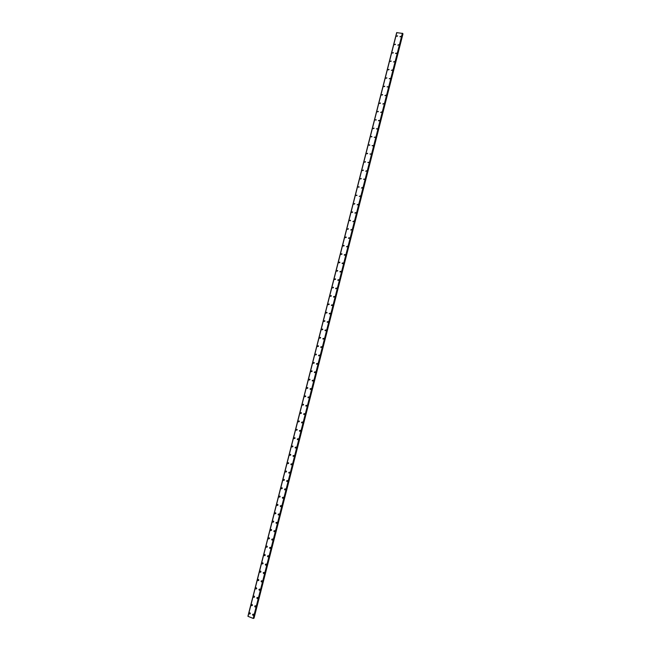 <?xml version="1.0" encoding="UTF-8"?>
<svg xmlns="http://www.w3.org/2000/svg" width="651" height="651" viewBox="0 0 651 651"><rect width="100%" height="100%" fill="white"/><g stroke="black" fill="none" stroke-linecap="round" stroke-linejoin="round"><path stroke-width="0.98" d="M250.358 613.633L249.642 614.031L249.227 613.185L249.951 612.778L250.358 613.633L249.642 614.031L249.227 613.185L249.951 612.778M252.49 605.292L251.75 605.69L251.351 604.852L252.092 604.453L252.49 605.292L251.75 605.69L251.351 604.852L252.092 604.453M254.614 596.951L253.857 597.349L253.475 596.511L254.232 596.121L254.614 596.951L253.857 597.349L253.475 596.511L254.232 596.121M256.738 588.61L255.973 589L255.599 588.178L256.372 587.788L256.738 588.61L255.973 589L255.607 588.178L256.372 587.788M258.862 580.269L258.081 580.651L257.731 579.838L258.512 579.455L258.862 580.269L258.081 580.651L257.731 579.838L258.512 579.455M260.994 571.92L260.197 572.302L259.855 571.497L260.652 571.114L260.994 571.92L260.197 572.302L259.855 571.497L260.652 571.114M263.118 563.579L262.304 563.953L261.979 563.156L262.801 562.781L263.118 563.579L262.304 563.953L261.979 563.156L262.792 562.781M265.25 555.238L264.42 555.604L264.103 554.815L264.933 554.449L265.25 555.238L264.42 555.604L264.103 554.815L264.941 554.449M267.374 546.889L266.528 547.255L266.235 546.474L267.081 546.116L267.374 546.889L266.528 547.255L266.235 546.474L267.081 546.116M269.498 538.54L268.643 538.898L268.358 538.133L269.221 537.775L269.498 538.54L268.643 538.898L268.358 538.133L269.221 537.775M271.63 530.191L270.759 530.549L270.482 529.792L271.361 529.442L271.63 530.191L270.759 530.549L270.482 529.792L271.361 529.442M273.754 521.842L272.875 522.192L272.614 521.443L273.501 521.101L273.754 521.842L272.875 522.192L272.614 521.443L273.501 521.101M275.886 513.493L274.991 513.834L274.738 513.102L275.642 512.76L275.886 513.493L274.991 513.834L274.738 513.102L275.642 512.76M278.01 505.143L277.106 505.477L276.862 504.753L277.782 504.419L278.01 505.143L277.106 505.477L276.862 504.753L277.782 504.419M280.142 496.794L279.222 497.12L278.994 496.404L279.922 496.078L280.142 496.794L279.222 497.12L278.994 496.404L279.914 496.078M282.274 488.445L281.338 488.763L281.118 488.063L282.062 487.737L282.274 488.445L281.338 488.763L281.118 488.055L282.054 487.737M284.397 480.088L283.454 480.405L283.25 479.714L284.194 479.396L284.397 480.088L283.454 480.405L283.25 479.714L284.194 479.396M286.53 471.739L285.569 472.04L285.374 471.357L286.334 471.055L286.53 471.739L285.569 472.04L285.374 471.357L286.334 471.055M288.662 463.382L287.693 463.683L287.506 463.007L288.474 462.715L288.662 463.382L287.693 463.683L287.506 463.007L288.474 462.715M289.638 454.658L290.615 454.365L290.785 455.025L289.809 455.318L289.638 454.658M290.785 455.025L289.809 455.318L289.63 454.658L290.615 454.365M292.917 446.667L291.925 446.952L291.762 446.309L292.755 446.016L292.917 446.667L291.933 446.952L291.762 446.309L292.755 446.016M295.049 438.31L294.049 438.595L293.894 437.952L294.895 437.675L295.049 438.31L294.049 438.595L293.894 437.952L294.895 437.675M297.181 429.953L296.172 430.23L296.018 429.595L297.035 429.326L297.181 429.953L296.172 430.23L296.018 429.595L297.035 429.326M299.314 421.596L298.288 421.864L298.15 421.246L299.167 420.977L299.314 421.596L298.288 421.864L298.15 421.246L299.167 420.977M301.437 413.23L300.412 413.499L300.282 412.889L301.307 412.628L301.437 413.23L300.412 413.499L300.282 412.889L301.307 412.628M303.569 404.873L302.536 405.134L302.414 404.531L303.447 404.279L303.569 404.873L302.536 405.134L302.414 404.531L303.447 404.279M304.66 396.76L304.538 396.174L305.588 395.922L305.701 396.508L304.66 396.76L304.538 396.174L305.588 395.922M307.833 388.151L306.784 388.395L306.67 387.817L307.72 387.573L307.833 388.151L306.784 388.395L306.67 387.817L307.72 387.573M309.966 379.785L308.908 380.021L308.802 379.46L309.86 379.216L309.966 379.785L308.908 380.021L308.802 379.46L309.86 379.216M312.098 371.42L311.032 371.656L310.934 371.094L312 370.858L312.098 371.42L311.032 371.656L310.934 371.094L312 370.858M314.23 363.055L313.155 363.282L313.066 362.737L314.14 362.509L314.23 363.055L313.155 363.282L313.066 362.737L314.14 362.509M316.362 354.689L315.287 354.917L315.198 354.372L316.272 354.152L316.362 354.689L315.287 354.917L315.198 354.372L316.272 354.152M318.494 346.324L317.411 346.544L317.33 346.006L318.412 345.787L318.494 346.324L317.411 346.544L317.33 346.006L318.412 345.787M319.462 337.649L320.552 337.43L320.626 337.95L319.535 338.17L319.462 337.649M320.626 337.95L319.535 338.17L319.454 337.649L320.552 337.43M322.758 329.585L321.667 329.797L321.586 329.284L322.693 329.072L322.758 329.585L321.667 329.797L321.594 329.284L322.684 329.072M324.898 321.212L323.791 321.423L323.718 320.919L324.825 320.707L324.898 321.212L323.791 321.423L323.726 320.919L324.825 320.707M327.03 312.846L325.923 313.05L325.858 312.545L326.965 312.35L327.03 312.846L325.923 313.05L325.858 312.545L326.965 312.35M329.162 304.473L328.047 304.668L327.99 304.18L329.105 303.984L329.162 304.473L328.047 304.668L327.99 304.18L329.105 303.984M331.294 296.099L330.179 296.295L330.122 295.814L331.237 295.619L331.294 296.099L330.179 296.295L330.122 295.814L331.237 295.619M333.434 287.726L332.303 287.921L332.254 287.441L333.377 287.254L333.434 287.726L332.311 287.921L332.254 287.441L333.377 287.254M335.566 279.352L334.435 279.539L334.386 279.076L335.517 278.888L335.566 279.352L334.435 279.539L334.386 279.076L335.517 278.888M337.698 270.979L336.567 271.166L336.518 270.702L337.657 270.515L337.698 270.979L336.567 271.166L336.518 270.702L337.657 270.515M339.838 262.597L338.699 262.784L338.65 262.329L339.789 262.15L339.838 262.597L338.699 262.784L338.658 262.329L339.789 262.15M341.97 254.224L340.831 254.403L340.79 253.955L341.93 253.784L341.97 254.224L340.831 254.403L340.79 253.955L341.93 253.776M344.102 245.85L342.963 246.021L342.922 245.582L344.07 245.411L342.963 246.021L344.07 245.411M346.242 237.469L345.095 237.639L345.054 237.208L346.21 237.037L345.095 237.639L346.21 237.037M348.375 229.087L347.227 229.258L348.342 228.664M350.515 220.705L349.327 220.461L350.515 220.705L349.327 220.461L350.482 220.29M352.647 212.324L351.459 212.08L352.622 211.917L351.491 212.495L352.622 211.917M354.787 203.942L353.623 204.113L354.762 203.535M356.919 195.56L355.731 195.324L356.903 195.162M359.059 187.179L357.871 186.943L359.043 186.78M361.199 178.789L360.019 178.952L361.175 178.407M363.331 170.407L362.159 170.57L363.315 170.025M365.471 162.018L364.291 162.18L365.455 161.643M367.612 153.628L366.423 153.791L367.595 153.262M369.752 145.246L368.547 145.035L369.735 144.88M371.884 136.856L370.688 136.645L371.876 136.49M374.024 128.467L372.836 128.621L374.016 128.109M376.164 120.069L374.96 119.874L376.156 119.719M378.304 111.679L377.108 111.834L378.296 111.337M380.444 103.289L379.24 103.444L380.436 102.948M382.585 94.891L381.38 95.046L382.576 94.558M384.725 86.502L383.52 86.656L384.717 86.168M386.865 78.104L385.652 78.258L386.857 77.778M389.005 69.706L387.793 69.86L389.005 69.38M391.145 61.308L389.933 61.463L391.145 60.991M393.285 52.91L392.073 53.065L393.285 52.593M395.426 44.512L394.213 44.667L395.426 44.203M397.566 36.114L396.345 36.269L397.566 35.805M253.695 614.943L252.97 615.35L252.555 614.495L253.28 614.096L253.695 614.943L252.97 615.35L252.555 614.495L253.28 614.096M255.819 606.594L255.078 606.992L254.687 606.146L255.428 605.747L255.819 606.594L255.086 606.992L254.687 606.146L255.428 605.747M257.951 598.236L257.194 598.635L256.811 597.797L257.568 597.406L257.951 598.236L257.194 598.635L256.811 597.797L257.568 597.406M260.083 589.887L259.31 590.278L258.943 589.448L259.716 589.057L260.083 589.887L259.31 590.278L258.943 589.448L259.716 589.057M262.215 581.53L261.425 581.913L261.067 581.099L261.857 580.716L262.207 581.53L261.425 581.913L261.067 581.099L261.857 580.716M264.339 573.173L263.541 573.555L263.199 572.75L264.005 572.367L264.339 573.173L263.541 573.555L263.199 572.75L264.005 572.367M266.471 564.816L265.649 565.19L265.323 564.393L266.145 564.018L266.471 564.816L265.657 565.19L265.331 564.393L266.145 564.018M268.603 556.459L267.764 556.833L267.455 556.044L268.293 555.677L268.603 556.459L267.764 556.833L267.455 556.044L268.293 555.677M270.735 548.101L269.88 548.467L269.587 547.686L270.434 547.328L270.735 548.101L269.888 548.467L269.587 547.686L270.434 547.328M272.859 539.744L272.004 540.102L271.711 539.337L272.582 538.979L272.859 539.744L272.004 540.102L271.719 539.337L272.582 538.979M274.991 531.387L274.12 531.737L273.843 530.98L274.722 530.63L274.991 531.387L274.12 531.737L273.843 530.98L274.722 530.63M277.123 523.022L276.236 523.363L275.975 522.623L276.87 522.281L277.123 523.022L276.236 523.363L275.975 522.623L276.862 522.281M279.255 514.664L278.351 514.998L278.107 514.266L279.01 513.924L279.255 514.664L278.351 514.998L278.107 514.266L279.01 513.924M281.387 506.299L280.475 506.633L280.239 505.908L281.151 505.575L281.387 506.299L280.475 506.633L280.239 505.908L281.151 505.575M283.519 497.934L282.591 498.259L282.363 497.543L283.299 497.226L283.519 497.934L282.591 498.259L282.371 497.543L283.299 497.226M285.651 489.568L284.715 489.886L284.495 489.186L285.439 488.868L285.651 489.568L284.715 489.886L284.495 489.186L285.439 488.868M287.783 481.203L286.831 481.52L286.627 480.82L287.579 480.511L287.783 481.203L286.831 481.512L286.627 480.82L287.579 480.511M289.915 472.838L288.954 473.147L288.759 472.463L289.728 472.162L289.915 472.838L288.954 473.147L288.759 472.463L289.728 472.162M292.047 464.472L291.078 464.773L290.891 464.098L291.868 463.805L292.047 464.472L291.078 464.773L290.891 464.098L291.868 463.805M294.179 456.107L293.194 456.392L293.023 455.733L294.008 455.448L294.179 456.107L293.202 456.392L293.023 455.733L294.008 455.448M296.319 447.733L295.318 448.018L295.155 447.367L296.156 447.091L296.319 447.733L295.318 448.018L295.155 447.367L296.156 447.091M298.451 439.368L297.442 439.645L297.287 439.002L298.296 438.725L298.451 439.368L297.442 439.645L297.287 439.002L298.296 438.725M300.583 430.995L299.566 431.263L299.419 430.637L300.436 430.368L300.583 430.995L299.566 431.263L299.419 430.637L300.436 430.368M302.715 422.621L301.698 422.89L301.551 422.271L302.577 422.011L302.715 422.621L301.698 422.89L301.551 422.271L302.577 422.011M304.855 414.248L303.822 414.508L303.691 413.906L304.725 413.645L304.855 414.248L303.822 414.508L303.691 413.906L304.717 413.645M306.987 405.874L305.946 406.134L305.824 405.532L306.865 405.28L306.987 405.874L305.946 406.134L305.824 405.532L306.865 405.28M308.069 397.753L307.956 397.167L309.005 396.915L309.119 397.501L308.069 397.753L307.956 397.167L309.005 396.915M311.259 389.127L310.201 389.371L310.088 388.793L311.145 388.549L311.259 389.127L310.201 389.371L310.088 388.793L311.145 388.549M313.391 380.754L312.325 380.99L312.22 380.42L313.286 380.184L313.391 380.754L312.325 380.99L312.22 380.42L313.286 380.184M315.523 372.372L314.457 372.608L314.36 372.046L315.426 371.819L315.523 372.372L314.457 372.608L314.36 372.046L315.426 371.819M317.664 363.999L316.581 364.226L316.492 363.673L317.574 363.453L317.664 363.999L316.581 364.226L316.492 363.673L317.566 363.453M319.796 355.617L318.713 355.837L318.624 355.3L319.714 355.08L319.796 355.617L318.713 355.837L318.624 355.3L319.714 355.08M321.936 347.235L320.845 347.455L320.764 346.926L321.854 346.706L321.936 347.235L320.845 347.455L320.764 346.926L321.854 346.706M324.068 338.862L322.969 339.073L322.896 338.553L323.995 338.341L324.068 338.862L322.969 339.073L322.896 338.553L323.995 338.341M326.208 330.48L325.101 330.684L325.028 330.171L326.135 329.967L326.208 330.48L325.101 330.684L325.028 330.171L326.135 329.967M328.34 322.099L327.233 322.302L327.168 321.797L328.275 321.594L328.34 322.099L327.233 322.302L327.168 321.797L328.275 321.594M330.48 313.709L329.365 313.912L329.3 313.416L330.415 313.221L330.48 313.709L329.365 313.912L329.3 313.416L330.415 313.221M332.62 305.327L331.497 305.522L331.44 305.034L332.555 304.839L332.62 305.327L331.497 305.522L331.44 305.034L332.555 304.839M334.752 296.946L333.629 297.133L333.572 296.653L334.704 296.465L334.752 296.946L333.629 297.133L333.572 296.653L334.695 296.465M336.892 288.556L335.761 288.743L335.713 288.271L336.844 288.084L336.892 288.556L335.761 288.743L335.713 288.271L336.844 288.084M339.033 280.166L337.893 280.353L337.845 279.889L338.984 279.71L339.033 280.166L337.893 280.353L337.845 279.889L338.984 279.71M341.165 271.784L340.034 271.963L339.985 271.508L341.124 271.329L341.165 271.784L340.034 271.963L339.985 271.508L341.124 271.329M343.305 263.395L342.166 263.574L342.125 263.126L343.264 262.947L343.305 263.395L342.166 263.574L342.125 263.126L343.264 262.947M345.445 255.005L344.298 255.184L344.257 254.736L345.404 254.565L345.445 255.005L344.298 255.184L344.257 254.736L345.404 254.565M347.585 246.615L346.43 246.786L347.544 246.184M349.725 238.225L348.57 238.396L348.537 237.965L349.693 237.794L348.57 238.396L349.693 237.794M351.865 229.827L350.702 229.998L351.833 229.412M354.006 221.438L352.842 221.609L353.973 221.023M356.138 213.048L354.95 212.796L356.113 212.633L354.974 213.211L356.113 212.633M358.278 204.65L357.114 204.813L358.253 204.251M360.418 196.252L359.246 196.415L360.402 195.861M362.558 187.854L361.386 188.017L362.542 187.464M364.698 179.456L363.502 179.228L364.682 179.074M366.847 171.058L365.659 171.221L366.83 170.684M368.987 162.66L367.782 162.441L368.971 162.286M371.127 154.263L369.923 154.051L371.111 153.896M373.267 145.865L372.063 145.653L373.259 145.499M375.407 137.459L374.203 137.255L375.399 137.101M377.547 129.061L376.343 128.857L377.539 128.703M378.491 120.459L379.696 120.655L378.491 120.459M379.696 120.655L378.491 120.801L379.688 120.305M381.836 112.249L380.632 112.403L381.828 111.907M383.976 103.843L382.772 103.997L383.976 103.501M386.116 95.437L384.912 95.591L386.116 95.103M388.265 87.031L387.052 86.852L388.265 86.697M390.405 78.625L389.2 78.771L390.405 78.299M392.553 70.21L391.341 70.365L392.553 69.893M394.693 61.804L393.481 61.951L394.693 61.487M395.629 53.227L396.841 53.39L395.629 53.227M396.841 53.39L395.621 53.545L396.841 53.081M398.982 44.984L397.761 45.131L398.982 44.667M401.13 36.57L399.909 36.716L401.13 36.261M264.452 555.588L264.908 555.645M396.793 32.574L248.007 616.342L253.19 618.426L402.7 33.445L396.679 32.623L248.015 616.318M402.635 33.689L253.971 618.19L402.945 33.819M247.933 616.237L396.703 32.615M396.833 32.55L248.031 616.383M402.359 33.25L253.19 618.426M396.801 32.566L248.007 616.351L396.793 32.566M402.416 33.274L253.255 618.426M402.44 33.291L253.28 618.426M402.619 33.364L253.475 618.442M402.668 33.388L253.532 618.45M402.985 33.844L254.02 618.181M396.679 32.623L247.925 616.237M402.7 33.445L253.581 618.417"/></g></svg>
